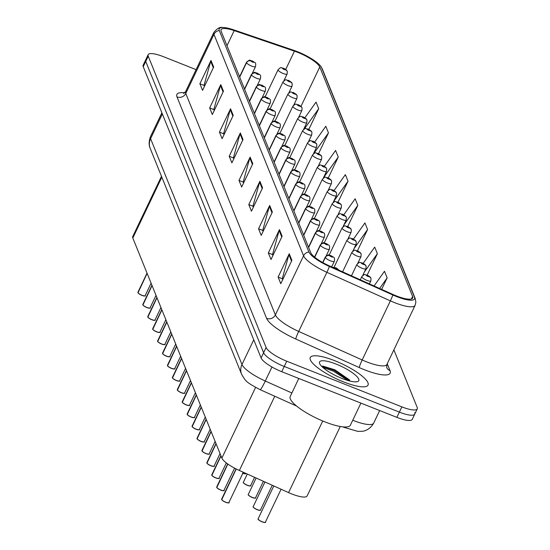 <?xml version="1.0" encoding="UTF-8"?>
<svg xmlns="http://www.w3.org/2000/svg" width="550" height="550" viewBox="0 0 550 550"><rect width="100%" height="100%" fill="white"/><g stroke="black" fill="none" stroke-linecap="round" stroke-linejoin="round"><path stroke-width="0.82" d="M340.264 426.498L307.127 495.962A20.006 4.978 -154.5 0 1 288.578 492.601L239.367 470.484A20.006 4.978 -154.5 0 1 221.877 458.095L132.818 238.019A20.006 4.978 -154.5 0 1 132.749 236.541L161.487 176.296M334.888 360.759A32.003 7.961 25.5 0 0 310.269 357.527A32.003 7.961 25.5 0 0 343.42 381.851A32.003 7.961 25.5 0 0 368.039 385.082A32.003 7.961 25.5 0 0 334.888 360.759A32.003 7.961 25.5 0 0 310.269 357.527A32.003 7.961 25.5 0 0 343.42 381.851A32.003 7.961 25.5 0 0 368.039 385.082A32.003 7.961 25.5 0 0 334.888 360.759M297.736 52.367A21.333 5.308 -154.5 0 1 319.763 67.004L412.61 296.45A21.333 5.308 -154.5 0 1 412.686 298.024A21.333 5.308 -154.5 0 1 392.893 294.442L329.409 265.911A21.333 5.308 -154.5 0 1 310.757 252.697L221.148 31.247A21.333 5.308 -154.5 0 1 221.072 29.672A21.333 5.308 -154.5 0 1 234.197 30.614L294.442 51.15A21.333 5.308 -154.5 0 1 297.736 52.367M297.454 51.686A23.402 5.823 25.5 0 0 293.851 50.352L233.599 29.817A23.402 5.823 25.5 0 0 222.365 27.5A23.402 5.823 25.5 0 0 219.285 30.511L308.894 251.962A23.402 5.823 25.5 0 0 329.361 266.454L392.844 294.986A23.402 5.823 25.5 0 0 414.466 297.186L321.619 67.746A23.402 5.823 25.5 0 0 320.705 66.206A23.402 5.823 25.5 0 0 297.454 51.686M196.096 69.637L163.549 56.726A20.006 4.978 25.5 0 0 148.156 54.704L145.654 59.957A20.006 4.978 25.5 0 0 145.729 61.435L263.608 352.743A20.006 4.978 25.5 0 0 284.261 366.465L399.362 412.115A20.006 4.978 25.5 0 0 414.748 414.136A20.006 4.978 25.5 0 0 414.679 412.658M148.156 54.704A20.006 4.978 25.5 0 0 148.232 56.189L266.111 347.497A20.006 4.978 25.5 0 0 286.763 361.219L401.864 406.869A20.006 4.978 25.5 0 0 417.251 408.891A20.006 4.978 25.5 0 0 417.182 407.413L393.882 349.834M272.346 212.046L261.222 235.359L258.555 228.766L269.679 205.452L272.346 212.046M282.123 236.211L270.999 259.524L268.331 252.931L279.455 229.618L282.123 236.211M291.899 260.377L280.782 283.69L278.114 277.097L289.231 253.784L291.899 260.377M243.004 139.542L231.887 162.862L229.219 156.269L240.336 132.956L243.004 139.542M233.228 115.376L222.104 138.696L219.436 132.103L230.56 108.79L233.228 115.376M223.451 91.211L212.327 114.531L209.66 107.938L220.784 84.624L223.451 91.211M213.668 67.045L202.551 90.365L199.884 83.772L211.001 60.459L213.668 67.045M262.563 187.88L251.446 211.193L248.779 204.6L259.896 181.287L262.563 187.88M252.787 163.708L241.663 187.028L238.996 180.434L250.119 157.121L252.787 163.708M367.18 275.069L377.369 253.701L374.708 247.108L363.206 263.319M381.652 289.389L387.152 277.867L384.484 271.274L374.055 285.979M338.023 202.201L348.033 181.204L345.366 174.611L334.084 190.52M328.295 177.911L338.257 157.039L335.589 150.446L324.369 166.258M318.574 153.629L328.474 132.873L325.813 126.28L314.662 141.996M308.853 129.346L318.697 108.701L316.03 102.114L304.947 117.741M360.986 256.279A4.998 1.244 -154.5 0 1 360.979 256.582A4.998 1.244 -154.5 0 1 357.136 256.073A4.998 1.244 -154.5 0 1 351.952 252.278C356.029 248.655 353.918 250.656 357.473 250.779L367.592 229.536L364.925 222.942L353.499 239.051M347.738 226.483L357.816 205.37L355.149 198.777L343.791 214.782M238.996 180.434L243.251 182.126M243.595 182.971L243.189 181.954L249.803 157.96A5.335 4.984 -22 0 1 250.119 157.121M248.779 204.6L253.034 206.291M253.378 207.137L252.966 206.126L259.586 182.126A5.335 4.984 -22 0 1 259.896 181.287M199.884 83.772L204.139 85.463M204.483 86.309L204.071 85.291L210.691 61.297A5.335 4.984 -22 0 1 211.001 60.459M209.66 107.938L213.916 109.629M214.259 110.474L213.847 109.457L220.468 85.463A5.335 4.984 -22 0 1 220.784 84.624M219.436 132.103L223.699 133.794M224.042 134.64L223.63 133.623L230.251 109.629A5.335 4.984 -22 0 1 230.56 108.79M229.219 156.269L233.475 157.96M233.819 158.806L233.406 157.788L240.027 133.794A5.335 4.984 -22 0 1 240.336 132.956M278.114 277.097L282.37 278.788M282.714 279.634L282.301 278.623L288.922 254.623A5.335 4.984 -22 0 1 289.231 253.784M268.331 252.931L272.594 254.623M272.938 255.468L272.525 254.458L279.146 230.457A5.335 4.984 -22 0 1 279.455 229.618M258.555 228.766L262.811 230.457M263.154 231.303L262.742 230.292L269.363 206.291A5.335 4.984 -22 0 1 269.679 205.452M357.816 205.37L343.784 225.149M348.033 181.204L333.527 201.651M338.257 157.039L323.482 177.726M328.474 132.873L313.885 153.443M318.697 108.701L304.349 128.927M367.592 229.536L354.035 248.648M377.369 253.701L364.286 272.147M363.048 274.739L363.447 274.979M387.152 277.867L379.624 288.482M143.158 65.203A20.006 4.978 25.5 0 0 143.227 66.681L261.106 357.988A20.006 4.978 25.5 0 0 281.758 371.711L396.859 417.361A20.006 4.978 25.5 0 0 412.246 419.382L414.748 414.136A20.006 4.978 25.5 0 1 399.362 412.115L284.261 366.465A20.006 4.978 25.5 0 1 263.608 352.743L145.729 61.435A20.006 4.978 25.5 0 1 145.654 59.957L143.158 65.203M287.176 71.204A3.334 3.073 153.4 0 0 285.471 69.52A1.664 0.412 25.5 0 0 283.759 68.399A1.664 0.412 25.5 0 0 282.48 68.358A1.664 0.412 25.5 0 0 284.206 69.499A1.664 0.412 25.5 0 0 285.491 69.568L283.381 68.667L285.471 69.52M285.491 69.568A3.334 3.149 -16.7 0 1 287.293 71.528L287.107 74.016A4.998 1.244 -154.5 0 1 283.257 73.514A4.998 1.244 -154.5 0 1 278.08 69.713C282.15 66.089 280.046 68.09 283.601 68.221L287.059 70.943M137.892 292.6L137.906 292.27A4.001 0.997 25.5 0 0 137.899 292.511L137.933 292.662M137.947 292.627A4.001 0.997 25.5 0 0 142.044 295.316A4.001 0.997 25.5 0 0 145.124 295.714C145.998 296.168 144.953 296.065 141.983 295.391A3.871 0.962 -154.5 0 1 138.009 292.793L147.125 273.371M239.697 77.089L246.538 62.734A3.334 3.073 -26.6 0 1 250.903 60.961A1.664 0.412 25.5 0 0 252.615 62.081A1.664 0.412 25.5 0 0 253.894 62.129A1.664 0.412 25.5 0 0 252.168 60.981A1.664 0.412 25.5 0 0 250.889 60.912L252.993 61.82L250.903 60.961M250.889 60.912A3.334 3.149 163.3 0 0 246.482 62.59A4.998 1.244 -154.5 0 1 246.489 62.294L239.573 76.794M239.635 76.945L246.482 62.59M137.899 292.511L147.084 273.261M292.098 83.38A3.334 3.073 153.4 0 0 290.393 81.696A1.664 0.412 25.5 0 0 288.681 80.575A1.664 0.412 25.5 0 0 287.409 80.527A1.664 0.412 25.5 0 0 289.128 81.668A1.664 0.412 25.5 0 0 290.414 81.737L288.303 80.836L290.393 81.696M290.414 81.737A3.334 3.149 -16.7 0 1 292.215 83.696L292.029 86.192A4.998 1.244 -154.5 0 1 288.179 85.683A4.998 1.244 -154.5 0 1 283.002 81.881C287.079 78.258 284.969 80.266 288.523 80.389L291.988 83.119M297.028 95.549A3.334 3.073 153.4 0 0 295.316 93.864A1.664 0.412 25.5 0 0 293.611 92.744A1.664 0.412 25.5 0 0 292.332 92.696A1.664 0.412 25.5 0 0 294.051 93.844A1.664 0.412 25.5 0 0 295.336 93.912L293.232 93.005L295.316 93.864M295.336 93.912A3.334 3.149 -16.7 0 1 297.144 95.872L296.952 98.361A4.998 1.244 -154.5 0 1 293.109 97.859A4.998 1.244 -154.5 0 1 287.925 94.057C292.002 90.434 289.898 92.434 293.446 92.558L296.911 95.287M301.95 107.718A3.334 3.073 153.4 0 0 300.245 106.033A1.664 0.412 25.5 0 0 298.533 104.912A1.664 0.412 25.5 0 0 297.254 104.871A1.664 0.412 25.5 0 0 298.98 106.012A1.664 0.412 25.5 0 0 300.266 106.081L298.155 105.174L300.245 106.033M300.266 106.081A3.334 3.149 -16.7 0 1 302.067 108.041L301.881 110.529A4.998 1.244 -154.5 0 1 298.031 110.027A4.998 1.244 -154.5 0 1 292.854 106.226C296.931 102.603 294.821 104.603 298.375 104.734L301.833 107.456M306.873 119.893A3.334 3.073 153.4 0 0 305.168 118.202A1.664 0.412 25.5 0 0 303.456 117.088A1.664 0.412 25.5 0 0 302.184 117.04A1.664 0.412 25.5 0 0 303.903 118.181A1.664 0.412 25.5 0 0 305.188 118.25L303.077 117.349L305.168 118.202M305.188 118.25A3.334 3.149 -16.7 0 1 306.989 120.209L306.804 122.705A4.998 1.244 -154.5 0 1 302.961 122.196A4.998 1.244 -154.5 0 1 297.777 118.394C301.854 114.771 299.743 116.779 303.298 116.902L306.762 119.625M142.814 304.769L142.828 304.446A4.001 0.997 25.5 0 0 142.821 304.679L142.856 304.831M146.898 307.553A3.871 0.962 -154.5 0 1 142.931 304.961L152.054 285.546M244.619 89.258L251.467 74.91A3.334 3.073 -26.6 0 1 255.833 73.129A1.664 0.412 25.5 0 0 257.538 74.25A1.664 0.412 25.5 0 0 258.816 74.298A1.664 0.412 25.5 0 0 257.097 73.15A1.664 0.412 25.5 0 0 255.812 73.088L257.923 73.989L255.833 73.129M255.812 73.088A3.334 3.149 163.3 0 0 251.405 74.766A4.998 1.244 -154.5 0 1 251.412 74.463L244.502 88.963M244.564 89.114L251.405 74.766M142.821 304.679L152.006 285.429M147.744 316.944L147.751 316.614A4.001 0.997 25.5 0 0 147.751 316.855L147.785 317.006M154.653 320.251A3.871 0.962 -154.5 0 1 151.841 319.736A3.871 0.962 -154.5 0 1 147.861 317.13L156.977 297.715M249.542 101.427L256.389 87.079A3.334 3.073 -26.6 0 1 260.755 85.305A1.664 0.412 25.5 0 0 262.467 86.426A1.664 0.412 25.5 0 0 263.739 86.467A1.664 0.412 25.5 0 0 262.02 85.326A1.664 0.412 25.5 0 0 260.734 85.257L262.845 86.157L260.755 85.305M260.734 85.257A3.334 3.149 163.3 0 0 256.334 86.934A4.998 1.244 -154.5 0 1 256.341 86.632L249.425 101.131M249.487 101.289L256.334 86.934M147.751 316.855L156.929 297.598M152.666 329.113L152.68 328.783A4.001 0.997 25.5 0 0 152.673 329.024L152.708 329.175M159.576 332.427A3.871 0.962 -154.5 0 1 156.764 331.904A3.871 0.962 -154.5 0 1 152.783 329.299L161.899 309.884M254.471 113.603L261.319 99.248A3.334 3.073 -26.6 0 1 265.678 97.474A1.664 0.412 25.5 0 0 267.389 98.594A1.664 0.412 25.5 0 0 268.668 98.636A1.664 0.412 25.5 0 0 266.949 97.494A1.664 0.412 25.5 0 0 265.664 97.426L267.768 98.333L265.678 97.474M265.664 97.426A3.334 3.149 163.3 0 0 261.257 99.103A4.998 1.244 -154.5 0 1 261.264 98.808L254.347 113.3M254.409 113.458L261.257 99.103M152.673 329.024L161.858 309.774M298.801 378.469L290.214 396.474A33.337 8.291 25.5 0 0 324.748 421.809A33.337 8.291 25.5 0 0 350.398 425.178L360.924 403.109M336.256 364.141A21.739 5.404 25.5 0 0 319.591 363.509A21.739 5.404 25.5 0 0 342.052 378.469A21.739 5.404 25.5 0 0 357.521 381.604A21.739 5.404 25.5 0 0 354.64 374.44A21.739 5.404 25.5 0 0 336.256 364.141M349.614 380.002L334.916 369.827L322.939 366.128L321.681 366.369M322.657 367.297L333.486 371.216L348.246 380.593M322.121 366.224L333.933 370.288L350.254 381.123M311.802 132.062A3.334 3.073 153.4 0 0 310.097 130.377A1.664 0.412 25.5 0 0 308.385 129.257A1.664 0.412 25.5 0 0 307.106 129.209A1.664 0.412 25.5 0 0 308.832 130.357A1.664 0.412 25.5 0 0 310.111 130.426L308.007 129.518L310.097 130.377M310.111 130.426A3.334 3.149 -16.7 0 1 311.919 132.378L311.726 134.874A4.998 1.244 -154.5 0 1 307.883 134.365A4.998 1.244 -154.5 0 1 302.699 130.57C306.776 126.947 304.673 128.947 308.22 129.071L311.685 131.801M316.724 144.231A3.334 3.073 153.4 0 0 315.019 142.546A1.664 0.412 25.5 0 0 313.308 141.426A1.664 0.412 25.5 0 0 312.036 141.384A1.664 0.412 25.5 0 0 313.754 142.526A1.664 0.412 25.5 0 0 315.04 142.594L314.132 142.264L315.019 142.546M314.132 142.264L312.929 141.687L314.084 142.299M315.04 142.594A3.334 3.149 -16.7 0 1 316.841 144.554L316.656 147.042A4.998 1.244 -154.5 0 1 312.806 146.541A4.998 1.244 -154.5 0 1 307.629 142.739C311.706 139.116 309.595 141.116 313.149 141.24L316.607 143.969M321.654 156.399A3.334 3.073 153.4 0 0 319.942 154.715A1.664 0.412 25.5 0 0 318.237 153.601A1.664 0.412 25.5 0 0 316.958 153.553A1.664 0.412 25.5 0 0 318.677 154.694A1.664 0.412 25.5 0 0 319.962 154.763L317.852 153.863L319.942 154.715M319.962 154.763A3.334 3.149 -16.7 0 1 321.764 156.722L321.578 159.218A4.998 1.244 -154.5 0 1 317.735 158.709A4.998 1.244 -154.5 0 1 312.551 154.907C316.628 151.284 314.518 153.285 318.072 153.416L321.537 156.138M157.589 341.282L157.603 340.959A4.001 0.997 25.5 0 0 157.596 341.192L157.63 341.344M157.644 341.309A4.001 0.997 25.5 0 0 161.748 343.998A4.001 0.997 25.5 0 0 164.828 344.403C165.701 344.857 164.649 344.747 161.679 344.073A3.871 0.962 -154.5 0 1 157.706 341.474L166.829 322.059M259.394 125.771L266.241 111.423A3.334 3.073 -26.6 0 1 270.607 109.642A1.664 0.412 25.5 0 0 272.319 110.763A1.664 0.412 25.5 0 0 273.591 110.811A1.664 0.412 25.5 0 0 271.872 109.663A1.664 0.412 25.5 0 0 270.586 109.594L272.697 110.502L270.607 109.642M270.586 109.594A3.334 3.149 163.3 0 0 266.179 111.279A4.998 1.244 -154.5 0 1 266.193 110.976L259.277 125.476M259.339 125.627L266.179 111.279M157.596 341.192L166.781 321.942M162.518 353.451L162.532 353.127A4.001 0.997 25.5 0 0 162.525 353.368L162.559 353.513M166.602 356.242A3.871 0.962 -154.5 0 1 162.635 353.643L171.751 334.228M264.323 137.94L271.164 123.592A3.334 3.073 -26.6 0 1 275.529 121.818A1.664 0.412 25.5 0 0 277.241 122.932A1.664 0.412 25.5 0 0 278.52 122.98A1.664 0.412 25.5 0 0 276.794 121.839A1.664 0.412 25.5 0 0 275.509 121.77L276.416 122.141M275.509 121.77A3.334 3.149 163.3 0 0 271.109 123.448A4.998 1.244 -154.5 0 1 271.116 123.145L264.199 137.644M264.261 137.796L271.109 123.448M276.423 122.155L275.529 121.818M162.525 353.368L171.703 334.111M167.441 365.626L167.454 365.296A4.001 0.997 25.5 0 0 167.447 365.537L167.482 365.688M171.524 368.411A3.871 0.962 -154.5 0 1 167.558 365.812L176.681 346.397M269.246 150.116L276.093 135.761A3.334 3.073 -26.6 0 1 280.459 133.987A1.664 0.412 25.5 0 0 282.164 135.108A1.664 0.412 25.5 0 0 283.442 135.149A1.664 0.412 25.5 0 0 281.724 134.007A1.664 0.412 25.5 0 0 280.438 133.939L282.549 134.846L280.459 133.987M280.438 133.939A3.334 3.149 163.3 0 0 276.031 135.616A4.998 1.244 -154.5 0 1 276.038 135.321L269.122 149.813M269.184 149.971L276.031 135.616M167.447 365.537L176.633 346.287M326.576 168.575A3.334 3.073 153.4 0 0 324.871 166.891A1.664 0.412 25.5 0 0 323.159 165.77A1.664 0.412 25.5 0 0 321.881 165.722A1.664 0.412 25.5 0 0 323.606 166.87A1.664 0.412 25.5 0 0 324.885 166.939L322.781 166.031L324.871 166.891M324.885 166.939A3.334 3.149 -16.7 0 1 326.693 168.891L326.507 171.387A4.998 1.244 -154.5 0 1 322.657 170.878A4.998 1.244 -154.5 0 1 317.481 167.083C321.551 163.453 319.447 165.461 323.001 165.584L326.459 168.314M331.499 180.744A3.334 3.073 153.4 0 0 329.794 179.059A1.664 0.412 25.5 0 0 328.082 177.939A1.664 0.412 25.5 0 0 326.81 177.897A1.664 0.412 25.5 0 0 328.529 179.039A1.664 0.412 25.5 0 0 329.814 179.107L327.704 178.2L329.794 179.059M329.814 179.107A3.334 3.149 -16.7 0 1 331.616 181.067L331.43 183.556A4.998 1.244 -154.5 0 1 327.58 183.054A4.998 1.244 -154.5 0 1 322.403 179.252C326.48 175.629 324.369 177.629 327.924 177.753L331.389 180.482M336.428 192.913A3.334 3.073 153.4 0 0 334.716 191.228A1.664 0.412 25.5 0 0 333.011 190.107A1.664 0.412 25.5 0 0 331.732 190.066A1.664 0.412 25.5 0 0 333.451 191.208A1.664 0.412 25.5 0 0 334.737 191.276L332.626 190.376L334.716 191.228M334.737 191.276A3.334 3.149 -16.7 0 1 336.545 193.236L336.353 195.724A4.998 1.244 -154.5 0 1 332.509 195.222A4.998 1.244 -154.5 0 1 327.326 191.421C331.403 187.798 329.292 189.798 332.846 189.929L336.311 192.651M341.351 205.088A3.334 3.073 153.4 0 0 339.646 203.404A1.664 0.412 25.5 0 0 337.934 202.283A1.664 0.412 25.5 0 0 336.655 202.235A1.664 0.412 25.5 0 0 338.381 203.383A1.664 0.412 25.5 0 0 339.666 203.452L337.556 202.544L339.646 203.404M339.666 203.452A3.334 3.149 -16.7 0 1 341.468 205.404L341.282 207.9A4.998 1.244 -154.5 0 1 337.432 207.391A4.998 1.244 -154.5 0 1 332.255 203.589C336.332 199.966 334.221 201.974 337.776 202.097L341.234 204.827M346.273 217.257A3.334 3.073 153.4 0 0 344.568 215.572A1.664 0.412 25.5 0 0 342.856 214.452A1.664 0.412 25.5 0 0 341.584 214.411A1.664 0.412 25.5 0 0 343.303 215.552A1.664 0.412 25.5 0 0 344.589 215.621L342.478 214.713L344.568 215.572M344.589 215.621A3.334 3.149 -16.7 0 1 346.39 217.58L346.204 220.069A4.998 1.244 -154.5 0 1 342.361 219.567A4.998 1.244 -154.5 0 1 337.178 215.765C341.254 212.142 339.144 214.143 342.698 214.266L346.163 216.996M172.363 377.795L172.377 377.465A4.001 0.997 25.5 0 0 172.37 377.706L172.411 377.857M176.447 380.579A3.871 0.962 -154.5 0 1 172.48 377.987L181.603 358.572M274.168 162.284L281.016 147.929A3.334 3.073 -26.6 0 1 285.381 146.156A1.664 0.412 25.5 0 0 287.093 147.276A1.664 0.412 25.5 0 0 288.365 147.324A1.664 0.412 25.5 0 0 286.646 146.176A1.664 0.412 25.5 0 0 285.361 146.108L286.268 146.479M285.361 146.108A3.334 3.149 163.3 0 0 280.961 147.792A4.998 1.244 -154.5 0 1 280.968 147.489L274.051 161.989M274.113 162.14L280.961 147.792M286.275 146.499L285.381 146.156M172.37 377.706L181.555 358.456M177.292 389.964L177.306 389.641A4.001 0.997 25.5 0 0 177.299 389.881L177.334 390.026M181.376 392.755A3.871 0.962 -154.5 0 1 177.409 390.156L186.526 370.741M279.097 174.453L285.938 160.105A3.334 3.073 -26.6 0 1 290.304 158.331A1.664 0.412 25.5 0 0 292.016 159.445A1.664 0.412 25.5 0 0 293.294 159.493A1.664 0.412 25.5 0 0 291.569 158.352A1.664 0.412 25.5 0 0 290.29 158.283L291.191 158.654M290.29 158.283A3.334 3.149 163.3 0 0 285.883 159.961A4.998 1.244 -154.5 0 1 285.89 159.658L278.974 174.157M279.036 174.309L285.883 159.961M291.197 158.668L290.304 158.331M177.299 389.881L186.484 370.624M182.215 402.139L182.229 401.809A4.001 0.997 25.5 0 0 182.222 402.05L182.256 402.201M189.124 405.453A3.871 0.962 -154.5 0 1 186.312 404.931A3.871 0.962 -154.5 0 1 182.332 402.325L191.455 382.91M284.02 186.629L290.868 172.274A3.334 3.073 -26.6 0 1 295.233 170.5A1.664 0.412 25.5 0 0 296.938 171.621A1.664 0.412 25.5 0 0 298.217 171.662A1.664 0.412 25.5 0 0 296.498 170.521A1.664 0.412 25.5 0 0 295.212 170.452L297.323 171.359L295.233 170.5M295.212 170.452A3.334 3.149 163.3 0 0 290.806 172.129A4.998 1.244 -154.5 0 1 290.812 171.834L283.903 186.326M283.965 186.484L290.806 172.129M182.222 402.05L191.407 382.793M187.137 414.308L187.151 413.978A4.001 0.997 25.5 0 0 187.151 414.219L187.186 414.37M194.054 417.622A3.871 0.962 -154.5 0 1 191.242 417.099A3.871 0.962 -154.5 0 1 187.261 414.501L196.377 395.079M288.942 198.798L295.79 184.442A3.334 3.073 -26.6 0 1 300.156 182.669A1.664 0.412 25.5 0 0 301.868 183.789A1.664 0.412 25.5 0 0 303.139 183.837A1.664 0.412 25.5 0 0 301.421 182.689A1.664 0.412 25.5 0 0 300.135 182.621L302.246 183.528L300.156 182.669M300.135 182.621A3.334 3.149 163.3 0 0 295.735 184.298A4.998 1.244 -154.5 0 1 295.742 184.002L288.826 198.502M288.887 198.653L295.735 184.298M187.151 414.219L196.329 394.969M192.067 426.477L192.081 426.154A4.001 0.997 25.5 0 0 192.074 426.394L192.108 426.539M192.122 426.504A4.001 0.997 25.5 0 0 196.226 429.192A4.001 0.997 25.5 0 0 199.299 429.598C200.173 430.052 199.127 429.942 196.157 429.275A3.871 0.962 -154.5 0 1 192.184 426.669L201.3 407.254M293.872 210.966L300.712 196.618A3.334 3.073 -26.6 0 1 305.078 194.844A1.664 0.412 25.5 0 0 306.79 195.958A1.664 0.412 25.5 0 0 308.069 196.006A1.664 0.412 25.5 0 0 306.343 194.865A1.664 0.412 25.5 0 0 305.064 194.796L305.965 195.161M305.064 194.796A3.334 3.149 163.3 0 0 300.657 196.474A4.998 1.244 -154.5 0 1 300.664 196.171L293.748 210.671M293.81 210.822L300.657 196.474M305.972 195.181L305.078 194.844M192.074 426.394L201.259 407.138M351.202 229.426A3.334 3.073 153.4 0 0 349.498 227.741A1.664 0.412 25.5 0 0 347.786 226.621A1.664 0.412 25.5 0 0 346.507 226.579A1.664 0.412 25.5 0 0 348.226 227.721A1.664 0.412 25.5 0 0 349.511 227.789L347.407 226.889L349.498 227.741M349.511 227.789A3.334 3.149 -16.7 0 1 351.319 229.749L351.127 232.238A4.998 1.244 -154.5 0 1 347.284 231.736A4.998 1.244 -154.5 0 1 342.1 227.934C346.177 224.311 344.073 226.311 347.621 226.442L351.086 229.164M356.125 241.601A3.334 3.073 153.4 0 0 354.42 239.91A1.664 0.412 25.5 0 0 352.708 238.796A1.664 0.412 25.5 0 0 351.436 238.748A1.664 0.412 25.5 0 0 353.155 239.889A1.664 0.412 25.5 0 0 354.441 239.958L352.33 239.058L354.42 239.91M354.441 239.958A3.334 3.149 -16.7 0 1 356.242 241.917L356.056 244.413A4.998 1.244 -154.5 0 1 352.206 243.904A4.998 1.244 -154.5 0 1 347.029 240.103C351.106 236.479 348.996 238.487 352.55 238.611L356.008 241.333M361.047 253.77A3.334 3.073 153.4 0 0 359.342 252.086A1.664 0.412 25.5 0 0 357.638 250.965A1.664 0.412 25.5 0 0 356.359 250.917A1.664 0.412 25.5 0 0 358.078 252.065A1.664 0.412 25.5 0 0 359.363 252.134L357.252 251.226L359.342 252.086M359.363 252.134A3.334 3.149 -16.7 0 1 361.164 254.086L360.979 256.582L357.782 263.285M365.977 265.939A3.334 3.073 153.4 0 0 364.272 264.254A1.664 0.412 25.5 0 0 362.56 263.134A1.664 0.412 25.5 0 0 361.281 263.093A1.664 0.412 25.5 0 0 363.007 264.234A1.664 0.412 25.5 0 0 364.286 264.303L362.182 263.395L364.272 264.254M364.286 264.303A3.334 3.149 -16.7 0 1 366.094 266.262L365.908 268.751A4.998 1.244 -154.5 0 1 362.058 268.249A4.998 1.244 -154.5 0 1 356.881 264.447C360.951 260.824 358.848 262.824 362.402 262.948L365.86 265.678M370.899 278.114A3.334 3.073 153.4 0 0 369.194 276.423A1.664 0.412 25.5 0 0 367.482 275.309A1.664 0.412 25.5 0 0 366.211 275.261A1.664 0.412 25.5 0 0 367.929 276.403A1.664 0.412 25.5 0 0 369.215 276.471L367.104 275.571L369.194 276.423M369.215 276.471A3.334 3.149 -16.7 0 1 371.016 278.431L370.831 280.926A4.998 1.244 -154.5 0 1 366.981 280.418A4.998 1.244 -154.5 0 1 361.804 276.616C365.881 272.993 363.77 275 367.324 275.124L370.783 277.846M196.989 438.652L197.003 438.322A4.001 0.997 25.5 0 0 196.996 438.563L197.031 438.714M203.906 441.966A3.871 0.962 -154.5 0 1 201.073 441.437A3.871 0.962 -154.5 0 1 197.106 438.838L206.229 419.423M298.794 223.135L305.642 208.787A3.334 3.073 -26.6 0 1 310.007 207.013A1.664 0.412 25.5 0 0 311.719 208.134A1.664 0.412 25.5 0 0 312.991 208.175A1.664 0.412 25.5 0 0 311.272 207.034A1.664 0.412 25.5 0 0 309.987 206.965L312.097 207.866L310.007 207.013M309.987 206.965A3.334 3.149 163.3 0 0 305.58 208.643A4.998 1.244 -154.5 0 1 305.587 208.347L298.678 222.839M298.739 222.998L305.58 208.643M196.996 438.563L206.181 419.306M201.919 450.821L201.926 450.491A4.001 0.997 25.5 0 0 201.926 450.732L201.96 450.883M208.828 454.135A3.871 0.962 -154.5 0 1 206.016 453.612A3.871 0.962 -154.5 0 1 202.036 451.007L211.152 431.592M303.724 235.311L310.564 220.956A3.334 3.073 -26.6 0 1 314.93 219.182A1.664 0.412 25.5 0 0 316.642 220.303A1.664 0.412 25.5 0 0 317.921 220.351A1.664 0.412 25.5 0 0 316.195 219.202A1.664 0.412 25.5 0 0 314.909 219.134L317.02 220.041L314.93 219.182M314.909 219.134A3.334 3.149 163.3 0 0 310.509 220.811A4.998 1.244 -154.5 0 1 310.516 220.516L303.6 235.015M303.662 235.166L310.509 220.811M201.926 450.732L211.104 431.482M206.841 462.99L206.855 462.667A4.001 0.997 25.5 0 0 206.848 462.901L206.883 463.052M213.751 466.304A3.871 0.962 -154.5 0 1 210.939 465.781A3.871 0.962 -154.5 0 1 206.958 463.183L216.081 443.768M308.646 247.479L315.494 233.131A3.334 3.073 -26.6 0 1 319.859 231.351A1.664 0.412 25.5 0 0 321.564 232.471A1.664 0.412 25.5 0 0 322.843 232.519A1.664 0.412 25.5 0 0 321.124 231.371A1.664 0.412 25.5 0 0 319.839 231.303L321.942 232.21L319.859 231.351M319.839 231.303A3.334 3.149 163.3 0 0 315.432 232.987A4.998 1.244 -154.5 0 1 315.439 232.684L308.522 247.184M308.584 247.335L315.432 232.987M206.848 462.901L216.033 443.651M211.764 475.166L211.778 474.836A4.001 0.997 25.5 0 0 211.771 475.076L211.812 475.221M211.819 475.186A4.001 0.997 25.5 0 0 215.923 477.874A4.001 0.997 25.5 0 0 219.003 478.28C219.876 478.734 218.824 478.624 215.854 477.957A3.871 0.962 -154.5 0 1 211.881 475.351L221.004 455.936M314.731 257.214L320.416 245.3A3.334 3.073 -26.6 0 1 324.782 243.526A1.664 0.412 25.5 0 0 326.494 244.647A1.664 0.412 25.5 0 0 327.766 244.688A1.664 0.412 25.5 0 0 326.047 243.547A1.664 0.412 25.5 0 0 324.761 243.478L326.872 244.379L324.782 243.526M324.761 243.478A3.334 3.149 163.3 0 0 320.361 245.156A4.998 1.244 -154.5 0 1 320.368 244.853L314.545 257.063M314.641 257.146L320.361 245.156M211.771 475.076L220.956 455.819M216.693 487.334L216.707 487.004A4.001 0.997 25.5 0 0 216.7 487.245L216.734 487.396M223.603 490.648A3.871 0.962 -154.5 0 1 220.791 490.126A3.871 0.962 -154.5 0 1 216.81 487.52L227.865 464.049M322.877 262.632L325.339 257.469A3.334 3.073 -26.6 0 1 329.704 255.695A1.664 0.412 25.5 0 0 331.416 256.816A1.664 0.412 25.5 0 0 332.695 256.857A1.664 0.412 25.5 0 0 330.969 255.716A1.664 0.412 25.5 0 0 329.684 255.647L331.794 256.554L329.704 255.695M329.684 255.647A3.334 3.149 163.3 0 0 325.284 257.324A4.998 1.244 -154.5 0 1 325.291 257.029L322.671 262.515M322.781 262.57L325.284 257.324M216.7 487.245L227.789 463.994M221.616 499.503L221.629 499.18A4.001 0.997 25.5 0 0 221.623 499.414L221.657 499.565M228.525 502.817A3.871 0.962 -154.5 0 1 225.713 502.294A3.871 0.962 -154.5 0 1 221.732 499.696L236.239 468.992M333.293 267.657A3.334 3.073 -26.6 0 1 334.634 267.864A1.664 0.412 25.5 0 0 336.339 268.984A1.664 0.412 25.5 0 0 337.618 269.032A1.664 0.412 25.5 0 0 335.899 267.884A1.664 0.412 25.5 0 0 334.613 267.816L336.724 268.723L334.634 267.864M334.613 267.816A3.334 3.149 163.3 0 0 333.114 267.575M221.623 499.414L236.156 468.951M161.844 177.176L132.818 238.019M255.585 387.42L221.877 458.095M274.766 396.254L239.367 470.484M322.733 420.991L288.578 492.601M319.763 67.004L301.001 106.336M387.234 363.763L390.033 370.679A6.669 6.236 -22 0 1 386.636 367.352L386.911 364.444A26.668 6.634 25.5 0 1 366.396 361.749A26.668 6.634 25.5 0 1 362.182 359.961A6.669 0.584 -65.8 0 0 359.232 367.544L295.749 339.006A33.337 8.291 -154.5 0 1 266.606 318.368L176.99 96.917A33.337 8.291 -154.5 0 1 184.738 92.799M390.033 370.679A33.337 8.291 -154.5 0 1 364.506 369.779A33.337 8.291 -154.5 0 1 359.232 367.544M308.894 251.962A6.669 6.236 158 0 0 303.572 255.812L213.957 34.361A6.669 6.236 -22 0 1 219.285 30.511M329.361 266.454A6.669 0.584 114.2 0 1 326.886 272.326A26.668 6.634 -154.5 0 1 303.572 255.812L275.378 314.916A26.668 6.634 25.5 0 0 298.698 331.43L362.182 359.961L390.369 300.857L326.886 272.326L298.698 331.43A6.669 0.584 -65.8 0 0 295.749 339.006M176.99 96.917A6.669 6.236 -22 0 0 185.769 93.466L213.957 34.361A26.668 6.634 -154.5 0 1 213.867 32.388L185.673 91.493A26.668 6.634 25.5 0 0 185.769 93.466L275.378 314.916A6.669 6.236 -22 0 1 266.606 318.368M392.844 294.986A6.669 0.584 114.2 0 1 390.369 300.857A26.668 6.634 -154.5 0 0 415.106 305.339L415.876 302.191L415.195 298.485L322.348 69.046A6.669 6.236 158 0 0 321.619 67.746M414.466 297.186A6.669 6.236 -22 0 1 415.195 298.485M401.864 406.869L396.859 417.361M148.232 56.189L143.227 66.681M266.111 347.497L261.106 357.988M286.763 361.219L281.758 371.711M412.61 296.45L411.407 298.959M294.442 51.15L285.739 69.403M234.197 30.614L226.999 45.705M252.429 164.45L249.803 157.96M242.653 140.284L240.027 133.794M232.877 116.119L230.251 109.629M223.094 91.953L220.468 85.463M213.317 67.787L210.691 61.297M262.212 188.616L259.586 182.126M271.989 212.781L269.363 206.291M281.772 236.947L279.146 230.457M291.548 261.113L288.922 254.623M352.749 420.248A26.668 6.634 25.5 0 0 353.169 420.413A26.668 6.634 25.5 0 0 373.684 423.108L379.672 410.547M344.293 426.986A13.337 1.169 114.2 0 1 343.812 427.295L342.87 426.869M150.205 148.417A13.337 12.464 -22 0 1 150.576 138.662L241.972 364.513A26.668 6.634 25.5 0 0 265.286 381.026A13.337 1.169 114.2 0 1 260.15 389.689C246.132 382.223 245.912 381.618 241.601 374.268L150.205 148.417C150.157 148.239 147.703 143.956 150.487 136.689A26.668 6.634 25.5 0 0 150.576 138.662L162.36 113.96M291.878 392.982L265.286 381.026L271.968 367.015M241.601 374.268A13.337 12.464 -22 0 1 241.972 364.513L253.749 339.811M287.114 73.721A4.998 1.244 -154.5 0 1 287.107 74.016L283.91 80.719M144.801 295.914A3.871 0.962 -154.5 0 1 141.989 295.391M252.319 73.301L255.516 66.598A4.998 1.244 -154.5 0 1 251.673 66.096A4.998 1.244 -154.5 0 1 246.538 62.734M292.036 85.889A4.998 1.244 -154.5 0 1 292.029 86.192L288.832 92.888M296.959 98.058A4.998 1.244 -154.5 0 1 296.952 98.361L293.762 105.064M301.888 110.234A4.998 1.244 -154.5 0 1 301.881 110.529L298.684 117.233M306.811 122.402A4.998 1.244 -154.5 0 1 306.804 122.705L303.607 129.401M142.869 304.796A4.001 0.997 25.5 0 0 146.974 307.484A4.001 0.997 25.5 0 0 150.047 307.89C150.92 308.344 149.875 308.234 146.905 307.567C144.43 306.371 143.089 305.484 142.869 304.906M149.731 308.082A3.871 0.962 -154.5 0 1 146.919 307.56M257.249 85.47L260.439 78.767A4.998 1.244 -154.5 0 1 256.596 78.265A4.998 1.244 -154.5 0 1 251.467 74.91M147.792 316.972A4.001 0.997 25.5 0 0 151.896 319.653A4.001 0.997 25.5 0 0 154.976 320.059C155.849 320.512 154.797 320.403 151.828 319.736C149.359 318.539 148.012 317.653 147.792 317.075M262.171 97.639L265.368 90.942A4.998 1.244 -154.5 0 1 261.518 90.434A4.998 1.244 -154.5 0 1 256.389 87.079M152.721 329.141A4.001 0.997 25.5 0 0 156.826 331.829A4.001 0.997 25.5 0 0 159.899 332.228C160.772 332.681 159.727 332.578 156.757 331.904C154.282 330.715 152.934 329.828 152.721 329.244M267.094 109.814L270.291 103.111A4.998 1.244 -154.5 0 1 266.447 102.609A4.998 1.244 -154.5 0 1 261.319 99.248M311.74 134.571A4.998 1.244 -154.5 0 1 311.726 134.874L308.536 141.57M316.663 146.747A4.998 1.244 -154.5 0 1 316.656 147.042L313.459 153.746M321.585 158.916A4.998 1.244 -154.5 0 1 321.578 159.218L318.381 165.914M164.505 344.596A3.871 0.962 -154.5 0 1 161.693 344.073M272.023 121.983L275.22 115.28A4.998 1.244 -154.5 0 1 271.37 114.778A4.998 1.244 -154.5 0 1 266.241 111.423M162.566 353.478A4.001 0.997 25.5 0 0 166.671 356.166A4.001 0.997 25.5 0 0 169.751 356.572C170.624 357.026 169.572 356.916 166.609 356.249C164.134 355.053 162.786 354.166 162.566 353.588M169.428 356.764A3.871 0.962 -154.5 0 1 166.616 356.249M276.946 134.152L280.143 127.456A4.998 1.244 -154.5 0 1 276.293 126.947A4.998 1.244 -154.5 0 1 271.164 123.592M167.496 365.654A4.001 0.997 25.5 0 0 171.6 368.335A4.001 0.997 25.5 0 0 174.673 368.741C175.546 369.194 174.501 369.084 171.531 368.418C169.056 367.221 167.716 366.334 167.496 365.757M174.35 368.94A3.871 0.962 -154.5 0 1 171.538 368.418M281.868 146.328L285.065 139.624A4.998 1.244 -154.5 0 1 281.222 139.116A4.998 1.244 -154.5 0 1 276.093 135.761M326.514 171.084A4.998 1.244 -154.5 0 1 326.507 171.387L323.311 178.083M331.437 183.26A4.998 1.244 -154.5 0 1 331.43 183.556L328.233 190.259M336.359 195.429A4.998 1.244 -154.5 0 1 336.353 195.724L333.163 202.428M341.289 207.597A4.998 1.244 -154.5 0 1 341.282 207.9L338.085 214.596M346.211 219.766A4.998 1.244 -154.5 0 1 346.204 220.069L343.007 226.772M172.418 377.822A4.001 0.997 25.5 0 0 176.522 380.511A4.001 0.997 25.5 0 0 179.603 380.916C180.476 381.363 179.424 381.26 176.454 380.586C173.986 379.397 172.638 378.51 172.418 377.926M179.279 381.109A3.871 0.962 -154.5 0 1 176.468 380.586M286.798 158.496L289.994 151.793A4.998 1.244 -154.5 0 1 286.144 151.291A4.998 1.244 -154.5 0 1 281.016 147.929M177.347 389.991A4.001 0.997 25.5 0 0 181.445 392.679A4.001 0.997 25.5 0 0 184.525 393.085C185.398 393.539 184.353 393.429 181.383 392.762C178.908 391.566 177.561 390.679 177.347 390.101M184.202 393.277A3.871 0.962 -154.5 0 1 181.39 392.762M291.72 170.665L294.917 163.969A4.998 1.244 -154.5 0 1 291.067 163.46A4.998 1.244 -154.5 0 1 285.938 160.105M182.27 402.167A4.001 0.997 25.5 0 0 186.374 404.848A4.001 0.997 25.5 0 0 189.447 405.254C190.321 405.707 189.276 405.598 186.306 404.931C183.831 403.734 182.49 402.848 182.27 402.27M296.649 182.834L299.839 176.137A4.998 1.244 -154.5 0 1 295.996 175.629A4.998 1.244 -154.5 0 1 290.868 172.274M187.192 414.336A4.001 0.997 25.5 0 0 191.297 417.024A4.001 0.997 25.5 0 0 194.377 417.422C195.25 417.876 194.198 417.773 191.228 417.099C188.76 415.91 187.413 415.023 187.192 414.439M301.572 195.009L304.769 188.306A4.998 1.244 -154.5 0 1 300.919 187.804A4.998 1.244 -154.5 0 1 295.79 184.442M198.976 429.791A3.871 0.962 -154.5 0 1 196.164 429.268M306.494 207.178L309.691 200.482A4.998 1.244 -154.5 0 1 305.848 199.973A4.998 1.244 -154.5 0 1 300.712 196.618M351.141 231.942A4.998 1.244 -154.5 0 1 351.127 232.238L347.937 238.941M242.866 473.234A4.001 0.997 25.5 0 0 245.664 473.529C246.448 474.004 245.403 473.894 242.516 473.206M245.341 473.722A3.871 0.962 -154.5 0 1 242.825 473.316M356.063 244.111A4.998 1.244 -154.5 0 1 356.056 244.413L352.859 251.109M247.445 485.375C246.077 485.024 242.303 482.24 243.368 482.632L243.368 482.254A4.001 0.997 25.5 0 0 247.514 485.293A4.001 0.997 25.5 0 0 250.587 485.698C251.377 486.172 250.326 486.062 247.445 485.375A3.871 0.962 -154.5 0 1 243.416 482.632M250.264 485.897A3.871 0.962 -154.5 0 1 247.452 485.375M252.367 497.544C251.006 497.193 247.225 494.409 248.298 494.801L248.291 494.422A4.001 0.997 25.5 0 0 252.436 497.468A4.001 0.997 25.5 0 0 255.516 497.874C256.3 498.341 255.255 498.238 252.367 497.544A3.871 0.962 -154.5 0 0 255.193 498.066M252.361 497.537A3.871 0.962 -154.5 0 1 248.346 494.801M365.915 268.455A4.998 1.244 -154.5 0 1 365.908 268.751L362.711 275.454M260.116 510.235A3.871 0.962 -154.5 0 1 257.304 509.719C255.929 509.362 252.147 506.578 253.22 506.976L253.22 506.598A4.001 0.997 25.5 0 0 257.359 509.637A4.001 0.997 25.5 0 0 260.439 510.043C261.229 510.517 260.178 510.407 257.297 509.719A3.871 0.962 -154.5 0 1 253.268 506.969M370.837 280.624A4.998 1.244 -154.5 0 1 370.831 280.926L369.414 283.889M265.038 522.411A3.871 0.962 -154.5 0 1 262.226 521.888C260.851 521.538 257.077 518.753 258.149 519.145L258.143 518.767A4.001 0.997 25.5 0 0 262.288 521.806A4.001 0.997 25.5 0 0 265.361 522.211C266.152 522.686 265.1 522.576 262.219 521.888A3.871 0.962 -154.5 0 1 258.191 519.138M197.044 438.68A4.001 0.997 25.5 0 0 201.149 441.361A4.001 0.997 25.5 0 0 204.229 441.767C205.102 442.221 204.05 442.111 201.08 441.444C198.612 440.248 197.264 439.361 197.044 438.783M311.424 219.347L314.621 212.651A4.998 1.244 -154.5 0 1 310.771 212.142A4.998 1.244 -154.5 0 1 305.642 208.787M201.967 450.849A4.001 0.997 25.5 0 0 206.071 453.537A4.001 0.997 25.5 0 0 209.151 453.936C210.024 454.389 208.972 454.286 206.009 453.612C203.534 452.423 202.187 451.536 201.967 450.952M316.346 231.522L319.543 224.819A4.998 1.244 -154.5 0 1 315.693 224.317A4.998 1.244 -154.5 0 1 310.564 220.956M206.896 463.018A4.001 0.997 25.5 0 0 211.001 465.706A4.001 0.997 25.5 0 0 214.074 466.111C214.947 466.565 213.902 466.455 210.932 465.788C208.457 464.592 207.116 463.705 206.896 463.127M321.269 243.691L324.466 236.988A4.998 1.244 -154.5 0 1 320.623 236.486A4.998 1.244 -154.5 0 1 315.494 233.131M218.68 478.473A3.871 0.962 -154.5 0 1 215.868 477.957M326.198 255.86L329.395 249.164A4.998 1.244 -154.5 0 1 325.545 248.655A4.998 1.244 -154.5 0 1 320.416 245.3M216.748 487.362A4.001 0.997 25.5 0 0 220.846 490.043A4.001 0.997 25.5 0 0 223.926 490.449C224.799 490.902 223.754 490.799 220.784 490.126C218.309 488.936 216.961 488.049 216.741 487.465M331.657 266.915L334.317 261.332A4.998 1.244 -154.5 0 1 330.468 260.831A4.998 1.244 -154.5 0 1 325.339 257.469M221.671 499.531A4.001 0.997 25.5 0 0 225.775 502.219A4.001 0.997 25.5 0 0 228.848 502.624C229.721 503.078 228.676 502.968 225.706 502.294C223.231 501.105 221.891 500.218 221.671 499.634M222.365 27.5C220.089 26.764 217.257 28.394 213.867 32.388M320.705 66.206L322.348 69.046M417.251 408.891L414.748 414.136M415.106 305.339L386.911 364.444M185.673 91.493L183.576 93.548M373.684 423.108C369.428 430.574 363.179 431.255 361.831 431.31L357.741 431.358L343.812 427.295M150.487 136.689L161.886 112.791M296.67 406.099L260.15 389.689M265.127 96.855L278.08 69.713M145.124 295.714L151.099 283.188M255.516 66.598C256.334 61.284 254.54 63.147 252.01 60.796C248.792 60.789 251.357 58.472 246.489 62.294M137.906 292.27L147.029 273.137M141.983 295.391C139.507 294.202 138.16 293.315 137.947 292.731M270.057 109.031L283.002 81.881M274.979 121.199L287.925 94.057M279.909 133.368L292.854 106.226M284.831 145.537L297.777 118.394M150.047 307.89L156.028 295.364M260.439 78.767C261.257 73.453 259.462 75.316 256.933 72.971C253.715 72.958 256.286 70.641 251.412 74.463M142.828 304.446L151.958 285.306M154.976 320.059L160.951 307.532M265.368 90.942C266.186 85.628 264.385 87.491 261.862 85.14C258.644 85.126 261.209 82.816 256.341 86.632M147.751 316.614L156.881 297.474M159.899 332.228L165.873 319.701M270.291 103.111C271.109 97.797 269.314 99.66 266.784 97.309C263.567 97.295 266.138 94.985 261.264 98.808M152.68 328.783L161.803 309.65M289.754 157.713L302.699 130.57M294.683 169.881L307.629 142.739M299.606 182.05L312.551 154.907M164.828 344.403L170.803 331.877M275.22 115.28C276.038 109.966 274.237 111.829 271.707 109.484C268.496 109.471 271.061 107.154 266.193 110.976M157.603 340.959L166.733 321.819M161.679 344.073C159.211 342.884 157.864 341.997 157.644 341.413M169.751 356.572L175.725 344.046M280.143 127.456C280.961 122.141 279.166 124.004 276.636 121.653C273.419 121.639 275.983 119.329 271.116 123.145M162.532 353.127L171.655 333.988M174.673 368.741L180.647 356.214M285.065 139.624C285.883 134.31 284.089 136.173 281.559 133.822C278.341 133.808 280.913 131.498 276.038 135.321M167.454 365.296L176.584 346.163M304.528 194.226L317.481 167.083M309.457 206.394L322.403 179.252M314.38 218.563L327.326 191.421M319.309 230.739L332.255 203.589M324.232 242.907L337.178 215.765M179.603 380.916L185.577 368.383M289.994 151.793C290.812 146.479 289.011 148.342 286.488 145.991C283.271 145.984 285.835 143.667 280.968 147.489M172.377 377.465L181.507 358.332M184.525 393.085L190.499 380.559M294.917 163.969C295.735 158.654 293.941 160.517 291.411 158.166C288.193 158.153 290.757 155.843 285.89 159.658M177.306 389.641L186.429 370.501M189.447 405.254L195.422 392.728M299.839 176.137C300.657 170.823 298.863 172.686 296.333 170.335C293.116 170.321 295.687 168.011 290.812 171.834M182.229 401.809L191.359 382.676M194.377 417.422L200.351 404.896M304.769 188.306C305.587 182.992 303.786 184.855 301.262 182.504C298.045 182.497 300.609 180.18 295.742 184.002M187.151 413.978L196.281 394.845M199.299 429.598L205.274 417.072M309.691 200.482C310.509 195.167 308.715 197.031 306.185 194.679C302.968 194.666 305.539 192.349 300.664 196.171M192.081 426.154L201.204 407.014M196.157 429.275C193.683 428.079 192.335 427.192 192.122 426.614M329.154 255.076L342.1 227.934M334.084 267.252L347.029 240.103M243.368 482.254L247.287 474.038M357.473 250.779L360.938 253.509M342.616 271.844L351.952 252.278M250.587 485.698L254.581 477.324M248.291 494.422L256.121 478.012M351.457 275.818L356.881 264.447M255.516 497.874L263.423 481.291M253.22 506.598L264.956 481.986M360.291 279.792L361.804 276.616M260.439 510.043L272.257 485.265M258.143 518.767L273.79 485.959M265.361 522.211L281.091 489.239M204.229 441.767L210.203 429.241M314.621 212.651C315.439 207.336 313.637 209.199 311.107 206.848C307.897 206.834 310.461 204.524 305.587 208.347M197.003 438.322L206.133 419.183M209.151 453.936L215.126 441.409M319.543 224.819C320.361 219.505 318.567 221.368 316.037 219.017C312.819 219.01 315.384 216.693 310.516 220.516M201.926 450.491L211.056 431.358M214.074 466.111L220.048 453.585M324.466 236.988C325.284 231.674 323.489 233.537 320.959 231.192C317.742 231.179 320.313 228.862 315.439 232.684M206.855 462.667L215.985 443.527M219.003 478.28L226.332 462.914M329.395 249.164C330.213 243.849 328.412 245.712 325.889 243.361C322.671 243.347 325.236 241.038 320.368 244.853M211.778 474.836L220.907 455.696M215.854 477.957C213.386 476.761 212.039 475.874 211.819 475.296M223.926 490.449L234.568 468.132M334.317 261.332C335.136 256.018 333.341 257.881 330.811 255.53C327.594 255.516 330.158 253.206 325.291 257.029M216.707 487.004L227.707 463.939M228.848 502.624L243.334 472.264M339.116 270.27L336.339 267.967L332.544 267.321M221.629 499.18L236.067 468.909"/></g></svg>
